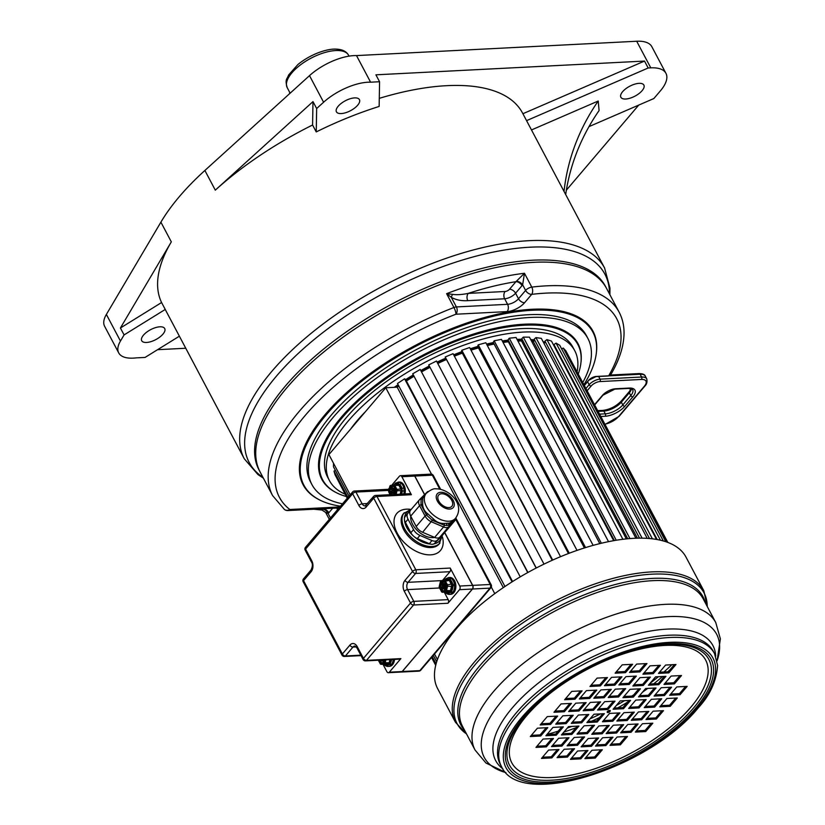 <?xml version="1.0" encoding="UTF-8"?>
<svg xmlns="http://www.w3.org/2000/svg" width="825" height="825" viewBox="0 0 825 825"><rect width="100%" height="100%" fill="white"/><g stroke="black" fill="none" stroke-linecap="round" stroke-linejoin="round"><path stroke-width="1.24" d="M161.587 302.528L120.419 328.01L171.322 241.859A203.847 87.79 152.1 0 0 161.587 302.528L165.248 309.447A203.847 87.79 152.1 0 0 165.877 310.685L244.282 458.782A203.847 87.79 152.1 0 1 320.512 325.927A203.847 87.79 152.1 0 1 528.815 240.694A203.847 87.79 152.1 0 1 604.591 268.012L522.514 112.994A203.847 87.79 152.1 0 0 446.738 85.676A203.847 87.79 152.1 0 0 379.283 98.35M619.111 312.128C622.514 318.605 624.154 325.772 624.04 333.62C623.783 346.273 619.41 359.855 610.954 374.344L608.685 375.818A190.833 82.18 152.1 0 0 531.702 294.36L524.597 302.713A13.881 5.981 -27.9 0 1 507.107 311.603L455.926 314.222A5.208 1.248 -111.1 0 0 453.946 307.508A196.041 84.428 152.1 0 0 299.228 411.366A196.041 84.428 152.1 0 0 272.611 495.598L259.029 469.951A196.041 84.428 -27.9 0 1 332.341 342.179A196.041 84.428 -27.9 0 1 532.661 260.215A196.041 84.428 -27.9 0 1 605.54 286.481L606.664 288.606A196.041 84.428 152.1 0 0 533.785 262.329A196.041 84.428 152.1 0 0 333.465 344.303A196.041 84.428 152.1 0 0 260.153 472.065A196.041 84.428 -27.9 0 1 286.78 387.843A196.041 84.428 152.1 0 1 466.63 275.22A196.041 84.428 152.1 0 1 606.664 288.606L619.111 312.128A196.041 84.428 152.1 0 0 531.785 287.11A5.208 2.238 152.1 0 0 525.607 290.41L518.513 298.763A8.673 3.733 -27.9 0 1 507.581 304.312L456.39 306.931A5.208 3.444 -92.9 0 1 455.926 314.222A190.833 82.18 152.1 0 0 289.812 509.499A5.208 3.444 87.1 0 1 287.884 510.551L339.003 507.932M379.149 106.446A203.847 87.79 152.1 0 0 316.243 131.928L316.656 108.529L323.596 102.238A39.033 16.809 -27.9 0 1 370.6 82.191L379.572 81.737L379.149 106.446M312.582 125.008L312.984 101.609L215.304 190.152A203.847 87.79 152.1 0 1 312.582 125.008L316.243 131.928M215.304 190.152L204.878 170.466A203.847 87.79 152.1 0 0 160.896 222.162L106.373 314.438L120.46 341.045A39.033 16.809 152.1 0 0 118.718 352.904A39.033 16.809 152.1 0 0 136.084 357.885L145.066 357.431L179.376 336.188M185.759 348.243L157.575 349.687M522.895 113.726L644.511 61.071L648.182 67.99L650.791 67.856A40.765 17.562 -27.9 0 1 665.94 73.322A40.765 17.562 -27.9 0 1 660.402 90.843L653.864 98.536L588.998 126.617M379.572 81.737L375.911 74.817L644.511 61.071M638.746 105.074L566.363 190.173M165.248 309.447L124.08 334.919L120.46 341.045M146.551 342.468A13.014 5.6 -27.9 0 1 141.714 340.725A13.014 5.6 -27.9 0 1 146.572 332.248A13.014 5.6 -27.9 0 1 159.875 326.803A13.014 5.6 -27.9 0 1 164.711 328.556A13.014 5.6 -27.9 0 1 159.844 337.033A13.014 5.6 -27.9 0 1 146.551 342.468M118.718 352.904L104.62 326.298A39.033 16.809 -27.9 0 1 106.373 314.438M665.94 73.322L651.853 46.716A40.765 17.562 152.1 0 0 636.694 41.25L356.503 55.584L370.6 82.191M204.878 170.466L309.509 75.632A39.033 16.809 -27.9 0 1 356.503 55.584M289.503 93.761L289.709 92.369M120.419 328.01L124.08 334.919M338.198 106.229A13.014 5.6 -27.9 0 1 350.13 98.753A13.014 5.6 -27.9 0 1 359.432 99.639A13.014 5.6 -27.9 0 1 357.658 105.229A13.014 5.6 -27.9 0 1 345.727 112.705A13.014 5.6 -27.9 0 1 336.425 111.818A13.014 5.6 -27.9 0 1 338.198 106.229M565.682 194.535A232.227 206.229 174.9 0 1 599.074 110.56L598.228 101.021L531.486 129.958M526.556 120.646L648.182 67.99M639.035 83.346A13.014 5.6 -27.9 0 1 643.871 85.088A13.014 5.6 -27.9 0 1 639.004 93.565A13.014 5.6 -27.9 0 1 625.711 99.01A13.014 5.6 -27.9 0 1 620.874 97.267A13.014 5.6 -27.9 0 1 625.742 88.78A13.014 5.6 -27.9 0 1 639.035 83.346M312.984 101.609L316.656 108.529M564.042 191.431A232.227 206.229 174.9 0 1 598.228 101.021M544.871 342.736A126.648 54.543 152.1 0 0 543.417 342.323M534.487 340.591A126.648 54.543 152.1 0 0 531.073 340.24M522.442 339.931A126.648 54.543 152.1 0 0 517.419 340.075M508.623 340.818A126.648 54.543 152.1 0 0 502.621 341.632M493.752 343.241A126.648 54.543 152.1 0 0 486.936 344.788M478.098 347.15A126.648 54.543 152.1 0 0 470.632 349.46M461.969 352.45A126.648 54.543 152.1 0 0 454.028 355.513M445.686 359.03A126.648 54.543 152.1 0 0 437.425 362.825M429.536 366.754A126.648 54.543 152.1 0 0 421.348 371.147M413.676 375.581A126.648 54.543 152.1 0 0 406.034 380.315M398.465 385.347A126.648 54.543 152.1 0 0 395.742 387.255M545.397 342.323A126.648 54.543 152.1 0 0 543.056 341.632M534.6 339.962A126.648 54.543 152.1 0 0 530.702 339.549M522.081 339.24A126.648 54.543 152.1 0 0 517.048 339.384M508.252 340.127A126.648 54.543 152.1 0 0 502.26 340.942M493.381 342.55A126.648 54.543 152.1 0 0 486.564 344.097M477.737 346.459A126.648 54.543 152.1 0 0 470.26 348.758M461.608 351.759A126.648 54.543 152.1 0 0 453.657 354.822M445.314 358.339A126.648 54.543 152.1 0 0 437.064 362.134M429.175 366.063A126.648 54.543 152.1 0 0 420.987 370.456M413.304 374.89A126.648 54.543 152.1 0 0 405.663 379.624M398.104 384.656A126.648 54.543 152.1 0 0 394.298 387.327M365.31 411.809A126.648 54.543 152.1 0 0 357.359 420.472A126.648 54.543 -27.9 0 0 350.635 429.072M577.201 371.25A138.786 59.771 152.1 0 0 574.747 350.677A138.786 59.771 152.1 0 0 475.613 341.21A138.786 59.771 152.1 0 0 348.284 420.936A138.786 59.771 -27.9 0 0 329.433 480.562A138.786 59.771 -27.9 0 0 345.077 494.165M574.747 350.677L572.911 347.222A138.786 59.771 152.1 0 0 473.777 337.745A138.786 59.771 152.1 0 0 346.448 417.471A138.786 59.771 -27.9 0 0 327.608 477.108L329.433 480.562M578.428 373.581A144.427 62.195 152.1 0 0 577.902 344.582A144.427 62.195 152.1 0 0 474.736 334.723A144.427 62.195 152.1 0 0 342.231 417.687A144.427 62.195 -27.9 0 0 322.616 479.748A144.427 62.195 -27.9 0 0 346.314 496.495M582.976 382.161A156.131 67.237 152.1 0 0 587.885 338.415A156.131 67.237 152.1 0 0 476.355 327.752A156.131 67.237 152.1 0 0 333.104 417.45A156.131 67.237 -27.9 0 0 311.902 484.533A156.131 67.237 -27.9 0 0 342.509 503.817M587.885 338.415L586.41 335.641A156.131 67.237 152.1 0 0 474.88 324.988A156.131 67.237 152.1 0 0 331.64 414.676A156.131 67.237 -27.9 0 0 310.437 481.769L311.902 484.533M584.121 384.326A163.505 70.414 152.1 0 0 592.928 332.197A163.505 70.414 152.1 0 0 476.138 321.028A163.505 70.414 152.1 0 0 326.123 414.965A163.505 70.414 -27.9 0 0 303.92 485.213A163.505 70.414 -27.9 0 0 340.488 506.189M516.326 281.263A5.208 2.898 -146.6 0 1 522.648 284.811L522.019 285.646A5.208 3.187 -139.6 0 0 515.934 281.696L524.463 273.271A196.041 84.428 152.1 0 0 446.614 293.669L453.946 307.508A5.208 2.238 -27.9 0 1 456.39 306.931L451.327 297.371L446.614 293.669L452.564 294.339A5.208 1.207 -60.2 0 0 451.327 297.371C456.081 299.949 461.567 301.053 467.796 300.661A5.208 3.444 -92.9 0 1 468.26 293.38C461.783 294.69 456.555 295.01 452.564 294.339M322.132 508.798A190.833 82.18 152.1 0 0 322.719 508.839L322.431 509.2A5.208 3.434 -131.9 0 1 328.113 513.511L325.648 512.428L329.309 519.337M322.431 509.2L321.925 510.015L325.648 512.428M524.463 273.271L522.648 284.811L525.607 290.41A5.208 3.187 -139.6 0 0 531.702 294.36A5.208 3.125 83.1 0 0 531.785 287.11L524.463 273.271M322.781 508.757L322.719 508.839A5.208 3.187 -139.6 0 1 328.804 512.799L328.113 513.511L330.474 517.966M609.077 375.767A0.866 0.65 -111.8 0 0 609.675 375.592M431.516 474.179L385.77 387.76L328.917 454.596L350.192 494.783M434.497 654.019L437.436 659.567M494.773 593.639L491.298 587.07M436.703 661.753L433.331 655.39M349.027 496.155L333.444 466.733L333.496 463.248M436.074 663.877L432.248 656.659M347.944 497.423L334.001 471.096L335.393 470.415M435.775 665.022L431.702 657.308M347.387 498.073L335.043 474.746L334.001 471.096M435.703 665.321L431.558 657.484M347.243 498.248L336.982 478.418M567.806 354.502L667.827 542.427M561.67 348.965L563.227 348.037L565.868 350.842L667.178 542.19M657.216 539.55L553.967 344.551L556.071 343.107L559.721 345.273L663.331 540.952M649.492 538.529L544.974 341.127L546.903 339.611L551.482 341.086L656.504 539.426M544.005 343.417L545.542 342.2M639.54 538.148L534.177 339.168L535.899 337.6L541.324 338.363L647.223 538.364M531.702 341.447A124.905 53.79 -27.9 0 1 533.352 341.632L534.796 340.323M627.722 538.756L521.792 338.704L523.277 337.126L529.433 337.157L635.9 538.23M517.935 341.055A124.905 53.79 -27.9 0 1 521.534 340.972L522.472 339.972M614.377 540.55L508.066 339.756L509.262 338.188L516.048 337.497L622.885 539.282M503.075 342.478A124.905 53.79 -27.9 0 1 508.375 341.787L508.829 341.199M599.837 543.613L493.247 342.303L494.154 340.777L501.425 339.364L608.53 541.654M487.338 345.562A124.905 53.79 -27.9 0 1 494.134 344.056L494.154 344.015M584.409 547.944L477.634 346.283L478.232 344.829L485.843 342.736L593.134 545.366M471.013 350.171A124.905 53.79 -27.9 0 1 478.49 347.892M568.435 553.534L461.536 351.625L461.804 350.274L469.611 347.531L577.026 550.399M454.379 356.194A124.905 53.79 -27.9 0 1 462.34 353.141M552.234 560.278L445.191 357.008L453.049 353.677L560.536 556.679M437.776 363.485A124.905 53.79 -27.9 0 1 446.036 359.7M536.126 568.064L428.722 364.897L436.477 361.03L544.005 564.114M421.699 371.807A124.905 53.79 -27.9 0 1 429.887 367.414M520.245 576.861L412.717 373.787L420.214 369.466L527.938 572.457M406.385 380.995A124.905 53.79 -27.9 0 1 414.026 376.252M504.962 586.493L397.485 383.501L404.58 378.809L405.611 379.521L512.572 581.542M385.77 387.76L397.186 387.183A124.905 53.79 -27.9 0 1 398.826 386.038M503.312 587.606L397.186 387.183M512.077 581.852L404.58 378.809M527.742 572.56L420.214 369.466M536.26 567.992L428.722 364.897M552.698 560.062L445.191 357.008M569.25 553.224L461.804 350.274M585.575 547.583L478.232 344.829M599.796 543.613L494.134 344.056M601.353 543.242L494.154 340.777M613.687 540.674L508.375 341.787M616.244 540.241L509.262 338.188M626.33 538.9L521.534 340.972M629.929 538.57L523.277 337.126M637.416 538.178L533.352 341.632M642.097 538.158L535.899 337.6M652.389 538.828L546.903 339.611M660.433 540.22L556.071 343.107M665.765 541.695L563.227 348.037M594.908 756.69A134.795 58.049 -27.9 0 1 594.052 757.03M670.003 669.735A134.795 58.049 -27.9 0 1 667.827 671.777M662.558 676.5A134.795 58.049 -27.9 0 1 653.73 683.801M647.718 688.411A134.795 58.049 -27.9 0 1 642.51 692.185M627.629 702.044A134.795 58.049 -27.9 0 1 617.842 707.871M599.61 717.472A134.795 58.049 -27.9 0 1 591.68 721.194M575.984 727.732A134.795 58.049 -27.9 0 1 563.918 732.053M671.818 664.723A139.136 59.916 -27.9 0 1 663.939 671.983M658.371 676.717A139.136 59.916 -27.9 0 1 650.069 683.296M633.796 694.805A139.136 59.916 -27.9 0 1 631.837 696.073M624.504 700.673A139.136 59.916 -27.9 0 1 616.285 705.499M600.518 713.883A139.136 59.916 -27.9 0 1 590.04 718.853M571.725 726.433A139.136 59.916 -27.9 0 1 567.322 728.042M558.216 731.125A139.136 59.916 -27.9 0 1 547.016 734.405M437.652 688.658A140.518 60.514 -27.9 0 1 456.73 628.289A140.518 60.514 -27.9 0 1 585.657 547.563A140.518 60.514 -27.9 0 1 686.029 557.153L703.818 590.741A140.518 60.514 152.1 0 0 603.436 581.151A140.518 60.514 152.1 0 0 474.519 661.877A140.518 60.514 152.1 0 0 455.441 722.257L437.652 688.658M610.026 711.398A1.732 0.742 -27.9 0 1 608.438 712.398A1.732 0.742 -27.9 0 1 607.2 712.274A1.732 0.742 -27.9 0 1 607.437 711.532A1.732 0.742 152.1 0 1 609.025 710.531A1.732 0.742 152.1 0 1 610.263 710.655A1.732 0.742 152.1 0 1 610.026 711.398M609.551 713.419L602.446 721.772L612.82 721.246L619.936 712.893L609.551 713.419M623.937 712.687L616.832 721.04L627.206 720.514L634.312 712.15L623.937 712.687M638.426 711.944L631.321 720.297L641.695 719.771L648.801 711.418L638.426 711.944M653.101 711.191L645.996 719.544L656.38 719.018L663.486 710.665L653.101 711.191M591.783 734.312L602.167 733.776L609.273 725.423L598.888 725.948L591.783 734.312M606.169 733.569L616.553 733.043L623.659 724.69L613.274 725.216L606.169 733.569M620.658 732.827L631.042 732.301L638.148 723.948L627.763 724.474L620.658 732.827M635.343 732.084L645.717 731.548L652.822 723.195L642.448 723.721L635.343 732.084M588.235 738.488L581.12 746.842L591.504 746.305L598.61 737.952L588.235 738.488M602.621 737.746L595.506 746.099L605.89 745.573L612.996 737.22L602.621 737.746M617.1 737.003L609.995 745.367L620.379 744.831L627.485 736.477L617.1 737.003M570.467 759.371L580.841 758.835L587.957 750.482L577.572 751.018L570.467 759.371M584.853 758.639L595.227 758.103L602.333 749.75L591.958 750.276L584.853 758.639M604.364 713.687L593.979 714.223L586.874 722.576L597.248 722.04L604.364 713.687M594.516 725.268L584.131 725.794L577.026 734.147L587.41 733.621L594.516 725.268M584.595 736.921L574.21 737.457L567.105 745.81L577.49 745.274L584.595 736.921M574.54 748.739L564.166 749.275L557.061 757.628L567.435 757.092L574.54 748.739M578.408 715.017L571.302 723.37L581.677 722.834L588.792 714.481L578.408 715.017M568.559 726.588L561.454 734.951L571.838 734.415L578.944 726.062L568.559 726.588M558.638 738.251L551.533 746.604L561.918 746.078L569.023 737.725L558.638 738.251M548.594 750.069L541.489 758.423L551.863 757.886L558.968 749.533L548.594 750.069M573.22 715.285L562.836 715.811L555.73 724.164L566.115 723.638L573.22 715.285M563.372 726.856L552.987 727.392L545.882 735.745L556.267 735.209L563.372 726.856M553.451 738.519L543.067 739.045L535.961 747.398L546.346 746.873L553.451 738.519M547.264 716.605L540.158 724.958L550.543 724.433L557.648 716.079L547.264 716.605M537.415 728.186L530.31 736.539L540.695 736.013L547.8 727.65L537.415 728.186M607.912 709.51L615.017 701.157L604.643 701.683L597.527 710.047L607.912 709.51L607.324 708.407L613.418 701.24M593.526 710.243L600.631 701.889L590.257 702.426L583.151 710.779L593.526 710.243L592.938 709.139L599.033 701.972M579.037 710.985L586.142 702.632L575.768 703.168L568.662 711.521L579.037 710.985L578.449 709.882L584.554 702.714M564.362 711.738L571.467 703.385L561.083 703.911L553.977 712.274L564.362 711.738L563.774 710.634L569.869 703.467M625.68 688.627L615.295 689.153L608.19 697.507L618.575 696.981L625.68 688.627M611.294 689.36L600.909 689.896L593.804 698.249L604.189 697.713L611.294 689.36M596.805 690.102L586.42 690.628L579.315 698.992L589.7 698.455L596.805 690.102M582.12 690.855L571.746 691.381L564.64 699.734L575.015 699.208L582.12 690.855M629.227 684.451L636.343 676.098L625.958 676.624L618.853 684.977L629.227 684.451L628.65 683.337L634.745 676.17M614.842 685.183L621.957 676.83L611.572 677.356L604.467 685.719L614.842 685.183L614.264 684.08L620.359 676.913M600.363 685.926L607.468 677.572L597.083 678.098L589.978 686.452L600.363 685.926L599.775 684.822L605.87 677.655M646.996 663.558L636.622 664.094L629.506 672.447L639.891 671.911L646.996 663.558M632.61 664.3L622.236 664.826L615.12 673.179L625.505 672.653L632.61 664.3M613.099 709.242L623.483 708.716L630.589 700.363L620.214 700.889L613.099 709.242M622.947 697.672L633.332 697.135L640.437 688.782L630.053 689.318L622.947 697.672M632.868 686.008L643.252 685.482L650.358 677.119L639.973 677.655L632.868 686.008M642.923 674.19L653.297 673.664L660.402 665.311L650.028 665.837L642.923 674.19M639.055 707.922L646.161 699.559L635.786 700.095L628.671 708.448L639.055 707.922L638.467 706.808L644.562 699.641M648.904 696.341L656.009 687.988L645.624 688.514L638.519 696.867L648.904 696.341L648.316 695.238L654.411 688.071M658.824 684.678L665.93 676.325L655.545 676.861L648.44 685.214L658.824 684.678L658.237 683.574L664.331 676.407M668.869 672.86L675.974 664.507L665.6 665.043L658.494 673.396L668.869 672.86L668.291 671.756L674.386 664.589M644.243 707.654L654.627 707.118L661.732 698.765L651.348 699.301L644.243 707.654M654.091 696.073L664.476 695.547L671.581 687.194L661.196 687.72L654.091 696.073M664.012 684.42L674.396 683.884L681.502 675.531L671.117 676.057L664.012 684.42M670.199 706.324L677.304 697.971L666.92 698.497L659.814 706.85L670.199 706.324L669.611 705.22L675.706 698.053M680.048 694.743L687.153 686.39L676.768 686.926L669.663 695.279L680.048 694.743L679.46 693.639L685.554 686.472M609.273 710.469A1.732 0.742 -27.9 0 1 607.602 711.356M603.457 720.586L612.243 720.143L618.337 712.975M617.842 719.854L626.629 719.4L632.723 712.233M632.332 719.111L641.107 718.658L647.202 711.49M647.006 718.358L655.792 717.915L661.887 710.748M592.793 733.116L601.58 732.672L607.674 725.505M607.179 732.383L615.966 731.93L622.06 724.773M621.668 731.641L630.455 731.197L636.549 724.03M636.353 730.888L645.14 730.445L651.234 723.278M582.141 745.656L590.917 745.202L597.011 738.035M596.516 744.913L605.303 744.47L611.397 737.303M611.005 744.171L619.792 743.727L625.886 736.56M571.477 758.185L580.264 757.732L586.358 750.564M585.863 757.443L594.65 756.999L600.744 749.832M587.885 721.38L596.671 720.937L602.766 713.769M578.036 732.961L586.822 732.507L592.917 725.35M568.116 744.624L576.902 744.171L582.997 737.003M558.071 756.432L566.847 755.989L572.942 748.822M572.313 722.184L581.099 721.731L587.194 714.563M562.464 733.755L571.251 733.312L577.345 726.144M552.544 745.418L561.33 744.965L567.425 737.798M542.499 757.237L551.275 756.783L557.37 749.616M556.741 722.978L565.527 722.525L571.622 715.357M546.893 734.559L555.679 734.106L561.773 726.938M536.972 746.212L545.758 745.769L551.853 738.602M541.169 723.773L549.955 723.329L556.05 716.162M531.321 735.353L540.107 734.9L546.202 727.732M598.548 708.85L607.324 708.407M584.162 709.593L592.938 709.139M569.673 710.325L578.449 709.882M554.988 711.078L563.774 710.634M609.201 696.321L617.987 695.867L624.082 688.71M594.815 697.053L603.601 696.609L609.696 689.442M580.326 697.795L589.112 697.352L595.207 690.185M565.651 698.548L574.427 698.105L580.522 690.938M619.864 683.791L628.65 683.337M605.478 684.523L614.264 684.08M590.989 685.266L599.775 684.822M630.517 671.261L639.303 670.808L645.398 663.64M616.141 671.993L624.917 671.54L631.012 664.383M614.109 708.056L622.896 707.602L628.99 700.446M623.958 696.475L632.744 696.032L638.839 688.865M633.878 684.822L642.665 684.368L648.759 677.201M643.933 673.004L652.719 672.55L658.814 665.393M629.681 707.262L638.467 706.808M639.53 695.681L648.316 695.238M649.45 684.028L658.237 683.574M659.505 672.21L668.291 671.756M645.253 706.458L654.039 706.014L660.134 698.847M655.102 694.887L663.888 694.433L669.982 687.266M665.022 683.224L673.808 682.78L679.903 675.613M660.825 705.664L669.611 705.22M670.673 694.093L679.46 693.639M612.82 721.246L612.243 720.143M627.206 720.514L626.629 719.4M641.695 719.771L641.107 718.658M656.38 719.018L655.792 717.915M602.167 733.776L601.58 732.672M616.553 733.043L615.966 731.93M631.042 732.301L630.455 731.197M645.717 731.548L645.14 730.445M591.504 746.305L590.917 745.202M605.89 745.573L605.303 744.47M620.379 744.831L619.792 743.727M580.841 758.835L580.264 757.732M595.227 758.103L594.65 756.999M597.248 722.04L596.671 720.937M587.41 733.621L586.822 732.507M577.49 745.274L576.902 744.171M567.435 757.092L566.847 755.989M581.677 722.834L581.099 721.731M571.838 734.415L571.251 733.312M561.918 746.078L561.33 744.965M551.863 757.886L551.275 756.783M566.115 723.638L565.527 722.525M556.267 735.209L555.679 734.106M546.346 746.873L545.758 745.769M550.543 724.433L549.955 723.329M540.695 736.013L540.107 734.9M618.575 696.981L617.987 695.867M604.189 697.713L603.601 696.609M589.7 698.455L589.112 697.352M575.015 699.208L574.427 698.105M639.891 671.911L639.303 670.808M625.505 672.653L624.917 671.54M623.483 708.716L622.896 707.602M633.332 697.135L632.744 696.032M643.252 685.482L642.665 684.368M653.297 673.664L652.719 672.55M654.627 707.118L654.039 706.014M664.476 695.547L663.888 694.433M674.396 683.884L673.808 682.78M384.419 664.156A7.198 4.775 -92.9 0 0 384.739 664.434L385.533 664.929A1.217 0.856 115.7 0 0 386.224 666.033A8.415 5.579 -92.9 0 0 388.142 666.435A8.415 5.579 -92.9 0 0 390.875 665.167A8.415 5.579 -92.9 0 0 391.627 664.269A8.415 5.579 -92.9 0 0 393.247 659.474M391.627 664.269A1.217 0.691 35.2 0 1 390.153 663.424L389.503 664.177A2.599 1.722 -92.9 0 1 389.049 664.362L386.007 664.94A2.599 1.722 -92.9 0 1 385.533 664.929A7.198 4.775 -92.9 0 0 389.503 664.177A1.217 0.784 45.9 0 0 390.875 665.167M384.532 664.156A2.599 1.722 -92.9 0 0 384.739 664.434A1.217 0.784 128.1 0 0 384.893 665.332M383.759 664.197L385.914 665.971L389.441 666.373A8.415 5.579 -92.9 0 0 394.546 659.402M305.528 547.284A2.599 2.599 0 0 0 305.209 550.192A2.599 1.124 152.1 0 1 305.57 549.079L352.646 493.732A2.599 1.598 -139.6 0 1 352.605 491.937L305.528 547.284A2.599 1.598 40.4 0 0 305.57 549.079L311.788 560.835A7.807 5.177 87.1 0 1 311.087 571.766L303.538 580.635L342.375 653.977L349.924 645.098A7.807 5.177 87.1 0 1 357.215 646.625L363.443 658.391L410.52 603.044L404.302 591.278A7.807 5.177 87.1 0 1 404.993 580.357L412.552 571.477L373.715 498.135L366.166 507.014A7.807 5.177 87.1 0 1 358.875 505.488L352.646 493.732A2.599 1.124 -27.9 0 1 355.926 492.061A2.599 1.722 87.1 0 0 354.461 491.03L388.843 489.266A2.599 1.722 87.1 0 1 388.946 489.266M388.297 489.297L389.204 488.235M391.834 485.141L399.424 476.221A2.599 1.722 -92.9 0 1 400.393 475.695A2.599 1.722 -92.9 0 1 401.858 476.726L411.386 494.711L376.994 496.475A2.599 1.722 -92.9 0 0 375.53 495.443A2.599 2.599 0 0 0 373.684 496.351L365.083 505.89A5.208 3.444 87.1 0 1 362.154 503.827L367.568 503.549M375.53 495.443L409.922 493.68A2.599 1.722 87.1 0 1 411.386 494.711M404.92 493.938A8.415 5.579 -92.9 0 0 404.054 485.368A8.415 5.579 -92.9 0 0 399.321 482.027L395.484 483.099L393.803 485.069M444.572 532.476L472.581 585.379A2.599 1.722 -92.9 0 1 472.354 589.029L402.177 671.529A2.599 1.722 -92.9 0 1 401.208 672.045L388.358 672.705A2.599 1.722 -92.9 0 1 386.894 671.674L382.955 664.238M357.215 646.625A2.599 1.124 152.1 0 0 356.864 647.749L363.093 659.505A2.599 1.124 152.1 0 1 363.443 658.391A2.599 1.598 40.4 0 0 366.486 660.361L400.878 658.608A2.599 1.722 87.1 0 1 399.908 659.134L365.527 660.887A2.599 1.722 87.1 0 0 366.486 660.361L413.573 605.014A2.599 1.722 -92.9 0 0 413.799 601.373L407.571 589.617A5.208 3.444 87.1 0 1 408.045 582.326L415.594 573.458L449.976 571.694L442.427 580.573A5.208 3.444 -92.9 0 0 442.386 580.625M400.878 658.608L389.328 672.179A2.599 1.722 -92.9 0 1 388.358 672.705M472.354 589.029L459.504 589.679L447.954 603.261L413.573 605.014A2.599 1.598 -139.6 0 1 410.52 603.044A2.599 1.124 -27.9 0 1 413.799 601.373L448.192 599.62A2.599 1.722 87.1 0 1 447.954 603.261M444.252 592.175L448.192 599.62M373.684 496.351A2.599 1.598 -139.6 0 0 373.715 498.135A2.599 1.124 152.1 0 1 376.994 496.475L415.831 569.807A2.599 1.722 87.1 0 1 415.594 573.458A2.599 1.598 40.4 0 1 412.552 571.477A2.599 1.124 -27.9 0 1 415.831 569.807L450.213 568.054A2.599 1.722 87.1 0 1 449.976 571.694M450.213 568.054L459.742 586.039A2.599 1.722 -92.9 0 1 459.504 589.679M454.606 580.841A8.415 5.579 87.1 0 1 455.441 589.535A8.415 5.579 87.1 0 1 450.728 594.309L449.429 594.382A8.415 5.579 -92.9 0 0 452.162 593.103A8.415 5.579 -92.9 0 0 452.925 592.216A8.415 5.579 -92.9 0 0 454.575 585.678A8.415 5.579 -92.9 0 0 454.41 584.213A8.415 5.579 -92.9 0 0 453.307 580.913A8.415 5.579 -92.9 0 0 451.409 578.552A8.415 5.579 -92.9 0 0 450.491 577.974A8.415 5.579 -92.9 0 0 448.573 577.572L449.873 577.51A8.415 5.579 87.1 0 1 454.606 580.841M400.393 475.695L413.243 475.035A2.599 1.722 -92.9 0 1 414.707 476.066L424.545 494.66M409.973 511.232L408.117 513.067A8.673 5.311 40.4 0 0 407.921 513.274A8.673 5.311 40.4 0 0 408.045 519.224L413.542 529.609A8.673 5.311 40.4 0 0 419.956 535.435L431.991 540.55A6.94 4.249 40.4 0 0 437.178 540.292L434.517 543.417A6.94 4.249 -139.6 0 1 433.868 543.902A6.94 4.249 -139.6 0 1 430.433 544.077C424.669 543.582 419.1 540.983 413.748 536.302L413.346 535.941A8.673 5.311 -139.6 0 1 410.871 532.733L405.384 522.359A8.673 5.311 -139.6 0 1 404.415 519.08L404.425 518.636A8.673 5.311 -139.6 0 1 405.261 516.409A8.673 5.311 -139.6 0 1 405.446 516.202M434.517 543.417L440.632 537.374A8.673 5.311 -139.6 0 0 440.828 537.168A8.673 5.311 -139.6 0 0 440.993 536.941M419.956 535.435L417.295 538.56A8.673 5.311 -139.6 0 1 413.748 536.302M430.433 544.077A6.94 4.249 -139.6 0 1 429.33 543.685L417.295 538.56M437.178 540.292L443.303 534.239A8.673 5.311 40.4 0 0 443.489 534.033A8.673 5.311 40.4 0 0 444.108 532.94M410.726 516.12A17.531 10.746 40.4 0 0 412.593 524.329A17.531 10.746 40.4 0 0 434.703 537.446M441.592 493.762A8.673 5.311 -139.6 0 1 450.429 498.393A8.673 5.311 -139.6 0 1 451.853 506.302A8.673 5.311 -139.6 0 1 448.913 507.602A8.673 5.311 -139.6 0 1 440.065 502.961A8.673 5.311 -139.6 0 1 438.642 495.062A8.673 5.311 -139.6 0 1 441.592 493.762M423.751 496.299L422.689 498.568L422.627 504.199C422.833 508.19 424.514 511.356 427.67 513.717L433.527 519.038C436.59 522.225 440.302 523.679 444.654 523.401L449.151 523.174L452.997 521.214L455.441 518.347C465.805 504.498 448.831 488.534 435.92 488.833C433.527 488.4 430.279 489.937 426.174 493.453A19.212 11.767 40.4 0 0 429.34 510.964A19.212 11.767 40.4 0 0 448.924 521.225A19.212 11.767 40.4 0 0 455.441 518.347M425.071 494.752L421.09 499.177A1.732 1.485 -169.4 0 0 422.689 498.568M428.361 491.422L419.791 499.362M410.778 509.933A8.673 5.311 40.4 0 0 410.592 510.139A8.673 5.311 40.4 0 0 410.706 516.099L416.202 526.474A8.673 5.311 40.4 0 0 422.617 532.3L434.651 537.426A6.94 4.249 40.4 0 0 439.849 537.158L448.728 526.711A6.94 4.249 -139.6 0 1 443.541 526.979L431.506 521.854A8.673 5.311 -139.6 0 1 425.092 516.027L419.595 505.653A8.673 5.311 -139.6 0 1 419.471 499.702A8.673 5.311 -139.6 0 1 419.667 499.496L421.09 499.177L421.028 504.704A1.732 0.866 174.8 0 0 422.627 504.199M410.706 516.099L419.595 505.653A1.732 0.742 -27.9 0 1 421.028 504.704L426.525 515.089A1.732 0.526 131.6 0 0 427.67 513.717M416.202 526.474L425.092 516.027A1.732 0.742 -27.9 0 1 426.525 515.089L432.279 520.317L433.527 519.038M422.617 532.3L432.279 520.317L444.366 525.267L446.82 525.473L448.759 525.04L455.266 518.554M439.849 537.158L445.964 531.104A8.673 5.311 40.4 0 0 446.16 530.898A8.673 5.311 40.4 0 0 446.325 530.681M303.188 581.759A2.599 1.124 152.1 0 1 303.538 580.635A2.599 1.598 -139.6 0 1 303.507 578.851A2.599 2.599 0 0 0 303.188 581.759L342.014 655.091A2.599 1.124 -27.9 0 1 342.375 653.977A2.599 1.598 40.4 0 0 345.417 655.958L352.966 647.078A5.208 3.444 87.1 0 1 354.905 646.027L356.864 647.749M342.014 655.091A2.599 2.599 0 0 0 344.448 656.473A2.599 1.722 -92.9 0 0 345.417 655.958L360.793 655.163M445.717 592.102A7.198 4.775 -92.9 0 0 446.036 592.371A1.217 0.784 128.1 0 0 446.191 593.278L447.202 593.917A1.217 0.856 115.7 0 0 447.511 593.979A8.415 5.579 -92.9 0 0 449.429 594.382L447.202 593.917A1.217 0.856 115.7 0 1 446.82 592.866A7.198 4.775 -92.9 0 0 450.801 592.123A1.217 0.784 45.9 0 0 452.162 593.103M445.82 592.102A2.599 1.722 87.1 0 0 446.036 592.371L446.82 592.866A2.599 1.722 87.1 0 0 447.305 592.876A0.866 0.65 -100.6 0 0 446.562 592.051A1.732 1.145 87.1 0 1 446.459 592.061A1.732 1.145 87.1 0 1 446.356 592.061M444.52 580.253L448.336 580.058A1.732 1.145 87.1 0 1 448.439 580.047A1.732 1.145 87.1 0 1 449.419 580.738L451.378 584.44A1.732 1.145 87.1 0 1 451.564 586.163L450.491 590.442A1.732 1.145 87.1 0 1 449.604 591.484A0.866 0.65 -100.6 0 1 450.347 592.309A2.599 1.722 87.1 0 0 450.801 592.123L451.45 591.36A1.217 0.691 35.2 0 0 452.925 592.216M454.575 585.678L452.863 585.771A2.599 1.722 87.1 0 1 452.76 586.472L451.677 590.741A2.599 1.722 87.1 0 1 451.45 591.36A7.198 4.775 -92.9 0 0 452.863 585.771L452.719 584.512A7.198 4.775 -92.9 0 0 450.151 579.666A1.217 0.784 -51.9 0 1 451.409 578.552M450.491 577.974A1.217 0.856 -64.3 0 0 449.367 579.181A7.198 4.775 -92.9 0 0 445.387 579.923A2.599 1.722 87.1 0 1 445.851 579.738L448.893 579.171A2.599 1.722 87.1 0 1 449.367 579.181L450.151 579.666A2.599 1.722 87.1 0 1 450.512 580.181L452.471 583.883A2.599 1.722 87.1 0 1 452.719 584.512L454.41 584.213M448.573 577.572L445.459 579.006A1.217 0.784 -134.1 0 0 445.387 579.923L444.747 580.687M445.758 589.627L445.191 590.215A4.486 2.97 87.1 0 1 441.715 589.483L441.117 588.349A4.486 2.97 87.1 0 1 441.447 583.141L442.179 582.285A4.486 2.97 87.1 0 1 445.139 582.429M441.53 589.236L442.685 586.585L444.871 586.472M441.231 588.679L442.984 588.4M445.407 590.04L445.902 589.184M441.612 582.873L442.736 582.667M441.963 582.45L442.674 582.687M401.662 494.103A7.023 4.651 -92.9 0 0 402.208 490.978L401.919 488.41L399.95 484.698A1.392 0.846 -45.8 0 1 401.466 483.481L399.537 482.274A8.415 5.579 -92.9 0 0 398.155 482.089M401.414 494.113L402.208 490.978L404.168 491.009L403.827 487.946L401.919 488.421A7.023 4.651 -92.9 0 0 399.95 484.698L398.341 483.687A1.392 1.011 -71.9 0 1 399.537 482.274M397.867 484.574A0.866 0.65 -100.6 0 0 398.341 483.687A7.023 4.651 -92.9 0 0 395.288 484.254A1.392 0.949 -127.5 0 1 395.474 483.11M398.341 483.687L394.597 484.739M391.71 494.618A4.486 2.97 87.1 0 1 391.163 494.01L390.565 492.865A4.486 2.97 87.1 0 1 390.895 487.668L391.627 486.812A4.486 2.97 87.1 0 1 394.577 486.956M390.978 493.752L391.153 492.257L393.772 492.154M390.679 493.206L392.432 492.917M395.33 493.866L394.824 494.381M394.824 494.453L395.34 493.711M391.05 487.389L392.174 487.183M391.411 486.977L392.123 487.214M384.471 661.681L383.893 662.269A4.486 2.97 87.1 0 1 380.428 661.537L379.82 660.402A0.866 0.578 87.1 0 1 379.799 660.155M384.584 661.403L384.089 661.918M384.11 662.104L384.625 660.681M383.305 661.939L383.893 662.269A0.866 0.578 87.1 0 1 383.305 661.939L382.016 660.32L381.037 661.464A0.866 0.578 87.1 0 1 380.428 661.537L380.294 660.134M380.232 661.289L381.191 661.052M379.943 660.732L381.697 660.454M439.715 489.07L432.352 475.169A2.599 1.722 87.1 0 0 430.887 474.138A2.599 2.599 0 0 1 433.321 475.509A2.599 1.124 152.1 0 0 432.352 475.169L414.831 476.066A2.599 1.722 -92.9 0 0 413.366 475.025A2.599 1.722 -92.9 0 0 413.304 475.035M414.831 476.066L424.638 494.567M444.665 532.393L472.715 585.379A2.599 1.722 -92.9 0 1 472.478 589.019L402.301 671.519A2.599 1.722 -92.9 0 1 401.342 672.045A2.599 1.722 -92.9 0 1 401.27 672.045M456.019 518.389L491.205 584.832A2.599 1.124 152.1 0 0 490.236 584.482A2.599 1.722 87.1 0 1 489.998 588.122L472.478 589.019M491.205 584.832A2.599 2.599 0 0 1 490.885 587.73A2.599 1.598 -139.6 0 1 489.998 588.122L419.822 670.622A2.599 1.722 87.1 0 1 418.853 671.148L401.342 672.045M490.885 587.73L420.709 670.23A2.599 1.598 -139.6 0 1 419.822 670.622L402.301 671.519M262.969 477.376A201.238 86.666 -27.9 0 1 307.962 344.726A201.238 86.666 -27.9 0 1 530.093 247.201A201.238 86.666 -27.9 0 1 609.469 293.906M171.322 241.859L160.896 222.162M290.142 93.184L287.224 87.687A34.702 14.943 -27.9 0 1 300.207 65.072A34.702 14.943 -27.9 0 1 335.662 50.562A34.702 14.943 -27.9 0 1 348.552 55.213L349.047 56.141M650.791 67.856L636.694 41.25M323.596 102.238L309.509 75.632M322.544 479.603A144.427 62.195 -27.9 0 1 322.472 479.469A144.427 62.195 -27.9 0 1 342.086 417.409A144.427 62.195 -27.9 0 1 474.581 334.445A144.427 62.195 -27.9 0 1 577.748 344.303A144.427 62.195 -27.9 0 1 577.82 344.448M335.909 492.453A144.942 62.422 -27.9 0 1 341.478 417.017A144.942 62.422 -27.9 0 1 493.247 328.69A144.942 62.422 -27.9 0 1 580.934 362.711M303.847 485.079A163.505 70.414 -27.9 0 1 303.775 484.935A163.505 70.414 -27.9 0 1 325.978 414.686A163.505 70.414 -27.9 0 1 475.984 320.76A163.505 70.414 -27.9 0 1 592.783 331.918A163.505 70.414 -27.9 0 1 592.855 332.052M319.017 499.63A164.031 70.641 -27.9 0 1 415.006 345.582A164.031 70.641 -27.9 0 1 596.362 352.78M588.947 379.933A0.866 0.536 -139.6 0 1 588.576 380.346L584.533 385.1M608.365 375.994A0.866 0.578 -92.9 0 0 608.685 375.818L596.227 376.458A6.074 2.619 152.1 0 0 588.576 380.346M272.611 495.598L284.419 509.458A5.208 4.61 -52.1 0 0 289.812 509.499L339.848 506.942M507.107 311.603A5.208 3.444 -92.9 0 0 507.581 304.312L504.653 298.784L467.796 300.661M505.117 291.493A3.465 1.495 -27.9 0 0 509.489 289.276L515.934 281.696A190.833 82.18 152.1 0 0 468.26 293.38L505.117 291.493A5.208 3.444 -92.9 0 0 504.653 298.784A8.673 3.733 -27.9 0 0 515.573 293.226L522.019 285.646M509.489 289.276A5.208 3.187 -139.6 0 1 515.573 293.226L518.513 298.763A5.208 3.187 -139.6 0 0 524.597 302.713M332.671 508.252L328.804 512.799M336.744 508.045L337.58 509.613M595.598 376.52A0.866 0.578 -92.9 0 0 596.227 376.458M608.025 375.86A0.866 0.578 -92.9 0 0 608.355 375.994L595.898 376.633L588.864 380.222L584.605 385.234M605.189 424.112A12.148 5.228 152.1 0 0 618.544 416.584L644.304 386.296A12.148 5.228 152.1 0 0 641.438 379.448L599.909 381.573A6.94 2.991 152.1 0 0 591.164 386.017L587.379 390.472M594.753 404.415L602.394 395.433A10.405 4.486 -27.9 0 1 615.512 388.771L629.145 388.07A15.613 6.724 -27.9 0 1 632.827 396.877L624.834 406.271A15.613 6.724 -27.9 0 1 605.158 416.264L601.147 416.47M599.909 381.573A1.732 1.145 -92.9 0 0 600.064 379.149A8.673 3.733 152.1 0 0 589.143 384.698L586.173 388.193M591.164 386.017A1.732 1.062 -139.6 0 1 589.143 384.698L587.575 381.738M644.304 386.296A1.732 1.062 40.4 0 0 644.892 386.038C646.759 384.285 647.377 381.903 646.748 378.881A13.881 5.981 152.1 0 0 641.592 377.025L600.064 379.149L598.661 376.489M609.262 375.839L640.128 374.251A13.881 5.981 -27.9 0 1 645.284 376.118L646.748 378.881M610.448 375.035L639.148 373.57A1.732 1.145 87.1 0 1 640.128 374.251L641.592 377.025A1.732 1.145 -92.9 0 1 641.438 379.448M618.544 416.584A1.732 1.062 40.4 0 0 619.132 416.326L644.892 386.038M598.053 410.633L602.869 410.386A1.732 1.145 87.1 0 1 603.848 411.067A13.881 5.981 152.1 0 0 621.338 402.188L629.331 392.782A13.881 5.981 152.1 0 0 631.486 388.73M602.869 410.386C609.923 409.499 616.069 406.374 621.308 400.991A1.732 1.062 40.4 0 0 621.338 402.188L622.803 404.951A13.881 5.981 -27.9 0 1 605.313 413.841L599.899 414.119M621.308 400.991L629.3 391.597A1.732 1.062 40.4 0 0 629.331 392.782L630.795 395.557L622.803 404.951A1.732 1.062 -139.6 0 0 624.834 406.271M598.424 411.345L603.848 411.067L605.313 413.841A1.732 1.145 -92.9 0 1 605.158 416.264M629.145 388.07A1.732 1.145 87.1 0 1 628.495 388.42L632.682 389.596A13.881 5.981 -27.9 0 1 630.795 395.557A1.732 1.062 -139.6 0 0 632.827 396.877M602.394 395.433A1.732 1.062 40.4 0 0 602.993 395.175L614.873 389.122L628.495 388.42M615.512 388.771A1.732 1.145 87.1 0 1 614.873 389.122M707.211 606.427A139.714 60.173 152.1 0 0 618.08 579.49A139.714 60.173 152.1 0 0 476.056 663.62A139.714 60.173 152.1 0 0 466.496 733.879M464.578 730.249A136.991 58.998 -27.9 0 1 479.48 666.126A136.991 58.998 -27.9 0 1 611.738 585.482A136.991 58.998 -27.9 0 1 705.292 602.797M462.526 726.382A136.187 58.647 -27.9 0 1 481.027 667.868A136.187 58.647 -27.9 0 1 605.962 589.627A136.187 58.647 -27.9 0 1 703.24 598.929L715.78 622.607A136.187 58.647 152.1 0 0 618.502 613.315A136.187 58.647 152.1 0 0 493.556 691.546A136.187 58.647 152.1 0 0 475.066 750.059L462.526 726.382M717.08 660.835A131.505 56.626 152.1 0 0 647.274 619.142A131.505 56.626 152.1 0 0 502.074 700.827A131.505 56.626 152.1 0 0 505.962 772.623L485.946 763.012L475.066 750.059M502.838 768.817A122.915 52.934 -27.9 0 1 512.366 707.809A122.915 52.934 -27.9 0 1 636.034 634.116A122.915 52.934 -27.9 0 1 715.688 656.123M500.249 764.249A120.574 51.923 -27.9 0 1 516.625 712.449A120.574 51.923 -27.9 0 1 627.237 643.18A120.574 51.923 -27.9 0 1 713.367 651.42L714.553 653.668A120.574 51.923 152.1 0 0 628.433 645.428A120.574 51.923 152.1 0 0 517.811 714.697A120.574 51.923 152.1 0 0 501.445 766.497L500.249 764.249M697.053 708.366A117.098 50.428 152.1 0 0 669.426 642.355A117.098 50.428 152.1 0 0 521.874 717.327A117.098 50.428 152.1 0 0 549.502 783.337A117.098 50.428 152.1 0 0 697.053 708.366M695.413 708.448A114.902 49.479 152.1 0 0 668.302 643.686A114.902 49.479 152.1 0 0 523.524 717.245A114.902 49.479 152.1 0 0 550.626 782.018A114.902 49.479 152.1 0 0 695.413 708.448M517.78 725.711L524.7 716.729C555.225 679.212 628.114 643.345 671.632 644.253A112.819 48.582 -27.9 0 1 693.557 707.984A112.819 48.582 -27.9 0 1 557.226 779.759A112.819 48.582 -27.9 0 1 517.78 725.711A112.819 48.582 -27.9 0 1 524.597 716.832M526.68 715.667A109.694 47.242 -27.9 0 1 664.898 645.428A109.694 47.242 -27.9 0 1 690.783 707.273A109.694 47.242 -27.9 0 1 552.564 777.501A109.694 47.242 -27.9 0 1 526.68 715.667M391.194 659.577L390.38 662.805A2.599 1.722 -92.9 0 1 390.153 663.424A7.198 4.775 -92.9 0 0 391.514 659.557M389.049 664.362A0.866 0.65 79.4 0 0 388.307 663.537A1.732 1.145 -92.9 0 0 389.194 662.496L389.916 659.639M390.38 662.805L385.172 662.702L385.894 659.845M386.007 664.94A0.866 0.65 79.4 0 0 385.265 664.104L388.307 663.537L384.285 663.743A1.732 1.145 -92.9 0 0 385.172 662.702L384.46 662.516L385.12 659.887M385.058 664.115A1.732 1.145 -92.9 0 0 385.162 664.125A1.732 1.145 -92.9 0 0 385.265 664.104L381.243 664.311L384.285 663.743L383.842 663.248A1.217 0.804 -92.9 0 0 384.46 662.516M378.386 660.227L380.036 663.341A1.217 0.804 -92.9 0 0 380.799 663.816L383.842 663.248M385.058 659.887A5.177 3.434 87.1 0 1 382.47 663.434A5.177 3.434 87.1 0 1 379.088 661.454A5.177 3.434 87.1 0 1 378.593 660.217M378.355 660.237L380.16 663.64A1.732 1.145 -92.9 0 0 381.14 664.331A1.732 1.145 -92.9 0 0 381.243 664.311L380.799 663.816M358.875 505.488A2.599 1.124 -27.9 0 1 362.154 503.827L355.926 492.061L388.657 490.39M366.166 507.014A2.599 1.598 -139.6 0 1 366.135 505.23M414.707 476.066L401.858 476.726M472.581 585.379L459.742 586.039M409.85 509.272A28.628 17.542 40.4 0 0 406.508 509.18A28.628 17.542 40.4 0 0 397.186 533.105A28.628 17.542 40.4 0 0 430.691 554.843A28.628 17.542 40.4 0 0 442.448 536.993M411.634 508.922L403.425 513.697A23.42 14.355 40.4 0 0 407.282 535.043A23.42 14.355 40.4 0 0 431.155 547.553A23.42 14.355 40.4 0 0 439.106 544.046L442.509 535.188M404.312 512.655A23.42 14.355 40.4 0 0 408.169 534.002A23.42 14.355 40.4 0 0 432.042 546.511A23.42 14.355 40.4 0 0 439.993 543.005M413.346 535.941A21.687 13.293 -139.6 0 1 404.415 519.08M404.425 518.636A21.687 13.293 -139.6 0 1 410.664 510.056M441.54 536.322A21.687 13.293 -139.6 0 1 433.868 543.902M408.045 519.224L405.384 522.359M443.303 534.239L440.632 537.374M431.991 540.55L429.33 543.685M413.542 529.609L410.871 532.733M449.697 509.087A10.539 6.456 40.4 0 0 453.131 500.28A10.539 6.456 40.4 0 0 440.798 492.278A10.539 6.456 40.4 0 0 437.374 501.084A10.539 6.456 40.4 0 0 449.697 509.087M419.667 499.496L427.597 491.648M434.651 537.426L443.541 526.979A1.732 0.619 -66.9 0 0 444.366 525.267A1.732 0.846 89.7 0 1 444.654 523.401M445.964 531.104L454.843 520.658L448.728 526.711A1.732 1.372 -134.7 0 0 448.759 525.04A1.732 1.392 83.1 0 1 449.151 523.174M446.82 525.473A1.732 1.145 87.1 0 1 447.109 523.359M446.16 530.898L455.039 520.451A8.673 5.311 -139.6 0 1 454.843 520.658L454.967 519.152M311.788 560.835A2.599 1.124 152.1 0 0 311.438 561.959C312.809 563.846 312.675 566.517 311.056 569.972L303.507 578.851M311.087 571.766A2.599 1.598 -139.6 0 1 311.056 569.972M349.924 645.098A2.599 1.598 40.4 0 0 352.966 647.078L356.317 646.903M404.302 591.278A2.599 1.124 -27.9 0 1 407.571 589.617L439.395 587.988M404.993 580.357A2.599 1.598 40.4 0 0 408.045 582.326L442.427 580.573M402.177 671.529L389.328 672.179M450.347 592.309L447.305 592.876M445.748 590.463L446.83 586.183A1.217 0.804 -92.9 0 0 446.696 584.977L444.737 581.274A1.217 0.804 -92.9 0 0 443.984 580.8L440.942 581.367A1.217 0.804 -92.9 0 0 440.313 582.099L439.24 586.379A1.217 0.804 -92.9 0 0 439.374 587.586L441.334 591.288A1.217 0.804 -92.9 0 0 442.087 591.762L445.129 591.195A1.217 0.804 -92.9 0 0 445.748 590.463L451.677 590.741M445.129 591.195L449.604 591.484L445.572 591.69A1.732 1.145 -92.9 0 0 446.469 590.648L447.542 586.369A1.732 1.145 -92.9 0 0 447.356 584.647L445.387 580.944A1.732 1.145 -92.9 0 0 444.417 580.253A1.732 1.145 -92.9 0 0 444.314 580.264L444.232 580.284M442.087 591.762L442.53 592.257A1.732 1.145 -92.9 0 1 442.437 592.268A1.732 1.145 -92.9 0 1 441.457 591.587L442.437 592.268L446.459 592.061M440.385 589.401A5.177 3.434 87.1 0 1 440.849 582.151A5.177 3.434 87.1 0 1 445.686 583.162A5.177 3.434 87.1 0 1 445.222 590.411A5.177 3.434 87.1 0 1 440.385 589.401M446.83 586.183L452.76 586.472M446.696 584.977L452.471 583.883M444.737 581.274L450.512 580.181M443.984 580.8L448.439 580.047A0.866 0.65 79.4 0 0 448.893 579.171M440.942 581.367L440.385 581.883A1.732 1.145 -92.9 0 1 441.148 580.862M440.313 582.099L439.292 586.152M439.24 586.379L441.313 591.308M439.354 587.555A1.732 1.145 -92.9 0 0 439.364 587.586L441.334 591.288M446.201 588.493A5.012 3.321 87.1 0 1 443.417 591.278A5.012 3.321 87.1 0 1 440.602 589.287A5.012 3.321 87.1 0 1 440.107 584.121A5.012 3.321 87.1 0 1 442.912 581.274A5.012 3.321 87.1 0 1 445.727 583.265A5.012 3.321 87.1 0 1 445.964 583.76M443.489 591.267A5.012 3.321 87.1 0 1 440.725 589.287A5.012 3.321 87.1 0 1 440.22 584.162A5.012 3.321 87.1 0 1 442.973 581.274M442.499 582.615L442.179 582.285A0.866 0.578 87.1 0 1 442.767 582.615L444.469 584.502L445.665 583.244C447.006 587.555 446.263 590.236 443.417 591.278M444.211 587.771L441.303 587.472A0.866 0.578 87.1 0 0 441.117 588.349L441.592 588.256M444.056 584.234L445.036 583.089A0.866 0.578 87.1 0 1 445.49 582.924M446.222 584.729A0.866 0.578 87.1 0 1 446.057 585.028L445.036 586.905L445.84 588.421A0.866 0.578 87.1 0 1 445.974 589.009M444.603 589.885L445.191 590.215A0.866 0.578 87.1 0 1 444.603 589.885L443.798 588.359L442.334 589.411A0.866 0.578 87.1 0 1 441.715 589.483L442.478 588.988M441.303 587.472L442.282 586.327L441.519 584.069A0.866 0.578 87.1 0 1 441.447 583.141L442.891 583.079M445.036 583.089L445.717 583.337M446.057 585.028L446.17 584.193M445.088 586.173L445.83 588.442M445.036 586.905L445.923 588.617M445.84 588.421L445.861 589.287M445.562 589.638L444.232 588.143A0.866 0.578 -92.9 0 0 443.417 587.967L443.272 588.153M443.798 588.359L445.531 588.07M443.303 588.266L445.345 587.72M444.623 587.751L444.923 586.884M442.282 586.327L442.685 586.585A0.866 0.578 -92.9 0 0 442.767 585.379L441.911 583.296M442.324 585.595L445.366 585.245L445.036 584.626M441.519 584.069L443.262 583.78M442.767 582.615L443.561 584.152M443.572 584.131L443.654 584.327A0.866 0.578 -92.9 0 0 444.469 584.502L446.139 584.409M403.827 487.946A8.415 5.579 -92.9 0 0 402.889 485.43A8.415 5.579 -92.9 0 0 401.466 483.481M399.95 484.698L398.857 485.255A1.732 1.145 -92.9 0 0 397.887 484.574A1.732 1.145 -92.9 0 0 397.784 484.584L393.968 484.78M401.919 488.41L400.826 488.967L398.857 485.255L394.835 485.461A1.732 1.145 -92.9 0 0 393.865 484.78A1.732 1.145 -92.9 0 0 393.762 484.791L393.68 484.801M395.34 494.423L396.278 490.71A1.217 0.804 -92.9 0 0 396.144 489.503L394.185 485.801A1.217 0.804 -92.9 0 0 393.432 485.327L397.887 484.574M393.432 485.327L390.39 485.894L390.679 485.358L389.833 486.399A1.732 1.145 -92.9 0 1 390.596 485.389M390.39 485.894A1.217 0.804 -92.9 0 0 389.761 486.626L388.688 490.896A1.217 0.804 -92.9 0 0 388.823 492.102L389.998 494.701M390.318 494.68A5.177 3.434 87.1 0 1 389.833 493.917A5.177 3.434 87.1 0 1 390.297 486.668A5.177 3.434 87.1 0 1 395.134 487.688A5.177 3.434 87.1 0 1 395.031 494.443M388.802 492.082A1.732 1.145 -92.9 0 0 388.812 492.113L388.74 490.679M396.113 494.392L396.99 490.896A1.732 1.145 -92.9 0 0 396.804 489.173L394.835 485.461L394.185 485.801M396.278 490.71L401.012 490.689A1.732 1.145 -92.9 0 0 400.826 488.967L396.144 489.503M402.198 490.988L401.012 490.689L400.135 494.185M403.755 494A8.415 5.579 -92.9 0 0 404.168 491.009M389.761 486.626L388.688 490.896M390.617 494.67A5.012 3.321 87.1 0 1 390.05 493.814A5.012 3.321 87.1 0 1 389.555 488.647A5.012 3.321 87.1 0 1 392.36 485.801A5.012 3.321 87.1 0 1 395.175 487.781A5.012 3.321 87.1 0 1 395.412 488.276M395.649 493.02A5.012 3.321 87.1 0 1 394.989 494.443L395.093 487.73M390.751 494.66A5.012 3.321 87.1 0 1 390.173 493.804A5.012 3.321 87.1 0 1 389.668 488.678A5.012 3.321 87.1 0 1 392.422 485.791M394.267 490.803L392.308 490.906L390.751 491.999A0.866 0.578 87.1 0 0 390.565 492.865L391.04 492.783M395.67 489.246A0.866 0.578 87.1 0 1 395.505 489.545L394.35 490.906L395.288 492.948A0.866 0.578 87.1 0 1 395.423 493.525M394.092 494.495A0.866 0.578 87.1 0 1 394.051 494.412L393.092 492.608L391.782 493.927A0.866 0.578 87.1 0 1 391.163 494.01L391.927 493.515M390.751 491.999L391.927 490.39L390.968 488.596A0.866 0.578 87.1 0 1 390.895 487.668L392.339 487.596M391.947 487.132L391.627 486.812A0.866 0.578 87.1 0 1 392.215 487.132L393.164 488.936L394.484 487.606A0.866 0.578 87.1 0 1 394.927 487.451M394.34 491.143L395.371 493.144M395.299 493.804L394.288 491.298L395.474 489.431M395.66 489.204L394.35 490.896M395.505 489.545L395.618 488.72M394.69 494.464L393.247 492.185L391.772 493.69L392.896 492.463M394.051 494.412L395.01 494.154M393.092 492.608L394.835 492.319M392.937 492.577L394.721 492.102M394.309 491.329L393.597 492.164M391.906 490.638L392.36 490.174L391.359 487.812M391.927 490.39L394.845 490.081M390.968 488.596L392.71 488.307M392.215 487.132L393.154 488.947M393.164 488.936L393.731 489.225L395.082 487.771M393.329 488.967L395.598 489.132M394.484 487.606L395.165 487.864M394.773 492.195L393.442 492.267M394.422 489.287L394.876 490.04M384.914 660.557A5.012 3.321 87.1 0 1 382.13 663.331A5.012 3.321 87.1 0 1 379.304 661.341A5.012 3.321 87.1 0 1 378.85 660.206M382.192 663.331A5.012 3.321 87.1 0 1 379.438 661.341A5.012 3.321 87.1 0 1 378.974 660.196M384.532 660.495L384.244 659.928L384.553 660.485A0.866 0.578 87.1 0 1 384.687 661.062M380.304 660.32L379.82 660.402A4.486 2.97 87.1 0 1 379.737 660.165M384.553 660.485L384.141 659.938M384.264 661.691L382.934 660.196A0.866 0.578 -92.9 0 0 382.8 660M382.501 660.423L384.244 660.134M381.975 660.206L380.779 661.217M381.037 661.464L382.449 659.856M455.73 519.327L490.236 584.482L472.715 585.379M604.591 268.012L609.964 288.183L609.892 294.721M244.282 458.782L257.957 474.561L263.392 478.18M287.224 87.687C284.656 78.963 287.213 79.313 288.575 75.044L297.928 64.494C311.603 53.377 328.721 48.139 337.343 49.211C342.736 49.603 346.479 51.604 348.552 55.213M284.419 509.458A5.208 5.208 0 0 0 287.884 510.551M313.778 509.221L321.925 510.015M610.954 374.344L608.355 375.994M605.303 424.328L619.132 416.326M639.148 373.57C642.737 373.684 644.779 374.529 645.284 376.118M629.3 391.597L631.146 388.627M594.897 404.683L602.993 395.175M703.818 590.741L707.314 606.623M455.441 722.257L466.599 734.064M715.78 622.607L720.38 638.89L717.08 660.856M501.445 766.497C520.379 809.954 650.327 767.456 698.228 707.85C710.036 695.114 716.492 680.996 717.595 665.466L714.553 653.668M378.211 660.237L381.14 664.331L385.162 664.125M354.461 491.03A2.599 2.599 0 0 0 352.605 491.937M407.921 513.274L405.261 516.409M443.489 534.033L440.828 537.168M423.741 496.32L426.174 493.453M419.729 499.424L410.592 510.139M455.039 520.451L456.122 517.471M363.093 659.505A2.599 2.599 0 0 0 365.527 660.887M361.041 655.627L344.448 656.473M305.209 550.192L311.438 561.959M446.191 593.288L445.057 592.133M445.459 579.006L444.654 579.934M442.912 581.274L445.696 583.275M442.551 582.605L444.139 584.678L446.16 584.574M392.36 485.801L395.113 487.761M391.999 487.121L393.546 489.338L395.557 489.235M385.017 659.897L382.13 663.331M430.887 474.138L413.366 475.025M433.321 475.509L440.591 489.246M418.853 671.148A2.599 2.599 0 0 0 420.709 670.23"/></g></svg>
